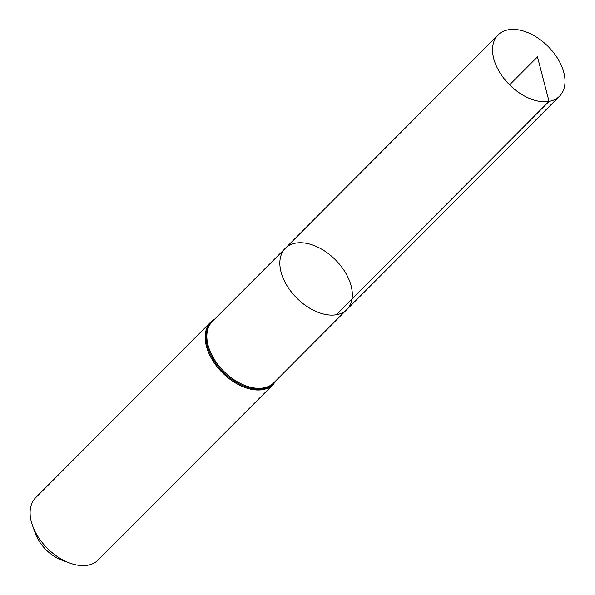 <?xml version="1.0" encoding="UTF-8"?>
<svg xmlns="http://www.w3.org/2000/svg" width="595" height="595" viewBox="0 0 595 595"><rect width="100%" height="100%" fill="white"/><g stroke="black" fill="none" stroke-linecap="round" stroke-linejoin="round"><path stroke-width="0.89" d="M336.353 314.748A43.398 27.192 -135.1 0 1 290.91 291.386A43.398 27.192 -135.1 0 1 285.347 248.286A43.398 27.192 -135.1 0 1 335.283 259.665A43.398 27.192 -135.1 0 1 346.818 309.564A43.398 27.192 -135.1 0 1 336.353 314.748L549.044 101.395L537.471 56.852L509.58 84.832M273.276 384.377A44.134 27.653 44.9 0 1 262.633 389.643A44.134 27.653 44.9 0 1 216.424 365.895A44.134 27.653 44.9 0 1 210.764 322.059L35.7 497.658A44.134 27.653 44.9 0 0 32.673 526.039L35.581 533.931A31.297 19.613 44.9 0 0 61.94 560.207L69.838 563.093A44.134 27.653 44.9 0 0 87.569 565.25A44.134 27.653 44.9 0 0 98.212 559.977L273.276 384.377L276.392 380.205M32.673 526.039A44.134 27.653 44.9 0 0 69.838 563.093M346.818 309.564L273.826 382.778A43.398 27.192 44.9 0 1 263.354 387.962A43.398 27.192 44.9 0 1 217.919 364.609A43.398 27.192 44.9 0 1 212.356 321.501L285.347 248.286A43.398 27.192 44.9 0 0 296.883 298.184A43.398 27.192 44.9 0 0 346.818 309.564L559.508 96.212A43.398 27.192 -135.1 0 1 509.58 84.832A43.398 27.192 -135.1 0 1 498.045 34.934A43.398 27.192 -135.1 0 1 508.509 29.75A43.398 27.192 -135.1 0 1 553.945 53.104A43.398 27.192 -135.1 0 1 559.508 96.212M214.326 319.53A43.762 27.422 44.9 0 0 215.524 363.002A43.762 27.422 44.9 0 0 262.997 388.803A43.762 27.422 44.9 0 0 275.79 380.807M210.764 322.059L214.921 318.927M285.347 248.286L498.045 34.934"/></g></svg>
